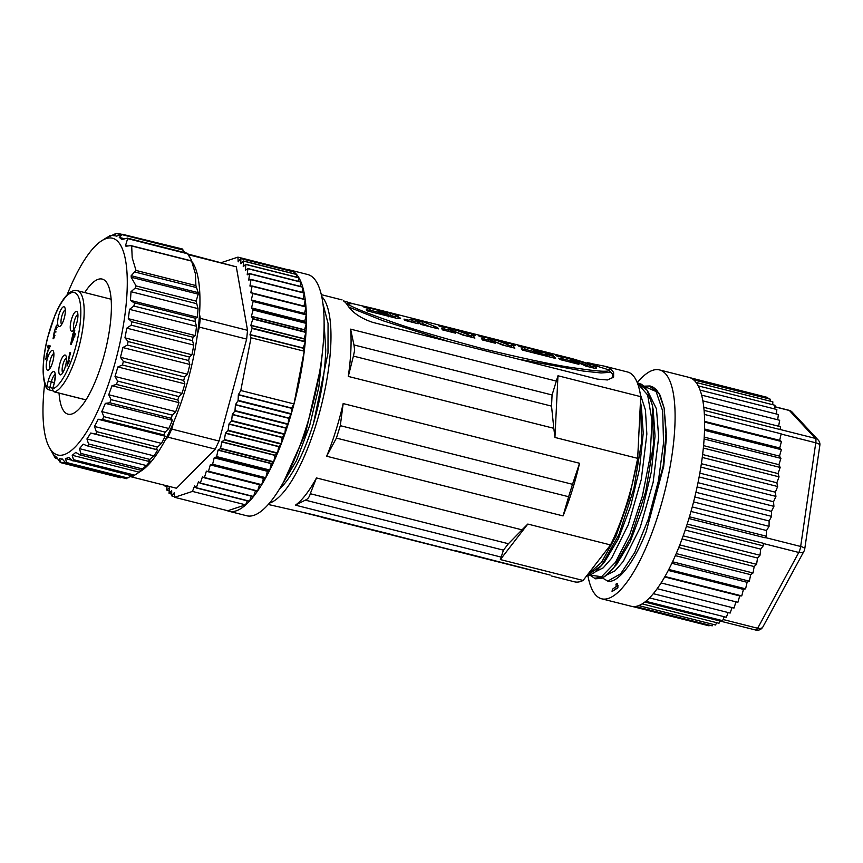 <?xml version="1.0" encoding="UTF-8"?>
<svg xmlns="http://www.w3.org/2000/svg" width="863" height="863" viewBox="0 0 863 863"><rect width="100%" height="100%" fill="white"/><g stroke="black" fill="none" stroke-linecap="round" stroke-linejoin="round"><path stroke-width="1.29" d="M130.464 476.635L176.484 488.253L215.232 449.116L219.04 441.025L246.656 339.073L247.541 330.313L236.311 266.829L187.951 254.024M199.515 314.121A111.78 33.053 104.2 0 1 197.476 334.186L199.385 327.131L200.259 318.371L199.515 314.121A111.78 33.053 104.2 0 0 198.285 278.889A111.78 33.053 104.2 0 0 193.754 264.434L192.6 262.341A114.844 33.959 104.2 0 1 192.967 263.161L191.683 261.37L195.394 273.744L195.901 285.556L198.188 292.654A114.844 33.959 104.2 0 1 198.22 294.164L196.117 301.111L198.005 308.62A114.844 33.959 104.2 0 1 197.422 317.282L195.178 318.479L195.114 321.5L196.527 326.268A114.844 33.959 104.2 0 1 195.308 335.588L192.945 337.314L192.503 340.669L193.776 345.081A114.844 33.959 104.2 0 1 191.953 354.769L189.418 357.002L188.663 360.529L189.86 364.477A114.844 33.959 104.2 0 1 187.487 374.229L184.65 376.991L183.711 380.475L184.876 383.862A114.844 33.959 104.2 0 1 182.017 393.388L178.9 396.559L177.789 399.914L178.975 402.654A114.844 33.959 104.2 0 1 175.739 411.662L172.33 415.125L171.101 418.242L172.352 420.281A114.844 33.959 104.2 0 1 168.824 428.501L165.146 432.126L163.83 434.92L165.211 436.203A114.844 33.959 104.2 0 1 161.489 443.388L157.562 447.045L156.203 449.418L157.746 449.936A114.844 33.959 104.2 0 1 153.959 455.869L149.817 459.418L148.458 461.306L150.194 461.079A114.844 33.959 104.2 0 1 146.462 465.567L140.809 470.227L142.794 469.267A114.844 33.959 104.2 0 1 139.213 472.18L133.517 475.912M157.746 449.936L90.734 433.021A114.844 33.959 -75.8 0 1 86.947 438.943L88.533 443.949C88.921 445.642 88.468 446.268 87.163 445.837L148.458 461.306M87.163 445.837L83.182 444.154A114.844 33.959 -75.8 0 1 79.439 448.641L80.852 453.409C81.198 454.995 80.755 455.448 79.525 454.758L140.809 470.227M132.449 475.524L126.667 478.275M121.812 477.422L120.496 477.325M197.476 334.186A111.78 33.053 104.2 0 1 173.679 422.029A111.78 33.053 104.2 0 1 165.275 439.893A111.78 33.053 104.2 0 1 141.705 470.551L136.246 474.175M127.832 245.987L125.577 245.426A114.844 33.959 -75.8 0 1 125.955 246.246L130.421 245.653L131.683 246.225L132.201 257.789L136.009 270.443L195.901 285.556M136.009 270.443L131.165 275.728L198.188 292.654M196.117 301.111L136.074 285.944L131.208 277.25A114.844 33.959 -75.8 0 0 131.165 275.728M131.208 277.25L198.22 294.164M136.074 285.944L135.135 288.145L130.993 291.694L198.005 308.62M197.422 317.282L130.41 300.367A114.844 33.959 -75.8 0 0 130.993 291.694M130.41 300.367L134.617 303.193L133.83 306.031L129.515 309.353L196.527 326.268M195.308 335.588L128.285 318.663A114.844 33.959 -75.8 0 0 129.515 309.353M128.285 318.663L131.931 321.91L131.208 325.189L126.764 328.156L193.776 345.081M191.953 354.769L124.941 337.843A114.844 33.959 -75.8 0 0 126.764 328.156M124.941 337.843L128.134 341.532L127.368 345.049L122.837 347.552L189.86 364.477M187.487 374.229L120.464 357.304A114.844 33.959 -75.8 0 0 122.837 347.552M120.464 357.304L123.366 361.511L122.417 365.006L117.853 366.937L184.876 383.862M182.017 393.388L115.006 376.462A114.844 33.959 -75.8 0 0 117.853 366.937M115.006 376.462L117.605 381.079L116.505 384.434L111.963 385.729L178.975 402.654M175.739 411.662L108.727 394.747A114.844 33.959 -75.8 0 0 111.963 385.729M108.727 394.747L111.036 399.645L109.817 402.773L105.34 403.355L172.352 420.281M168.824 428.501L101.812 411.575A114.844 33.959 -75.8 0 0 105.34 403.355M101.812 411.575L103.851 416.646L102.546 419.44L98.188 419.278L165.211 436.203M161.489 443.388L94.477 426.462A114.844 33.959 -75.8 0 0 98.188 419.278M94.477 426.462L96.278 431.565C96.732 433.334 96.278 434.121 94.919 433.938L90.734 433.021M86.947 438.943L153.959 455.869M79.439 448.641L146.462 465.567M79.525 454.758L75.782 452.341A114.844 33.959 -75.8 0 1 72.201 455.265L139.213 472.18M72.201 455.265L73.484 459.677C73.787 461.112 73.377 461.36 72.233 460.432L68.749 457.347A114.844 33.959 -75.8 0 1 65.437 458.598L72.05 460.27M133.215 476.149L72.233 460.432M65.437 458.598L66.634 462.546L65.653 462.87L62.309 459.008A114.844 33.959 -75.8 0 1 59.838 458.695A114.844 33.959 -75.8 0 1 59.353 458.566L60.518 461.942L59.946 462.029L56.634 457.271A114.844 33.959 -75.8 0 1 54.142 455.146L55.2 457.962L57.411 458.404M127.918 478.026L66.634 462.546L65.653 462.87M66.214 463.388L59.946 462.029M44.682 383.571A111.78 33.053 -75.8 0 0 44.639 432.73A111.78 33.053 -75.8 0 0 49.18 447.185L55.2 457.962M182.406 249.666L185.189 252.73M187.595 253.733L191.338 259.903M191.715 261.133L130.421 245.653M49.18 447.185A111.78 33.053 -75.8 0 0 102.147 400.907A111.78 33.053 -75.8 0 0 125.599 260.529A111.78 33.053 -75.8 0 0 101.219 241.068L107.163 237.347A114.844 33.959 -75.8 0 1 110.475 236.084L116.257 233.334L113.614 235.685A114.844 33.959 -75.8 0 1 116.074 235.998A114.844 33.959 -75.8 0 1 116.559 236.128L122.438 234.294L119.277 237.411L124.552 238.749M111.014 235.793L109.72 235.47L110.615 236.009M121.219 234.153L116.257 233.334M182.384 248.986L122.438 234.294M187.465 253.301L127.411 238.145L121.769 239.547A114.844 33.959 -75.8 0 0 119.277 237.411M125.577 245.426L127.638 238.63L187.843 253.83M101.219 241.068A111.78 33.053 -75.8 0 0 67.066 294.919M84.736 292.568A69.676 20.604 104.2 0 1 102.179 279.073A69.676 20.604 104.2 0 1 110.356 292.967A69.676 20.604 104.2 0 1 101.543 364.24A69.676 20.604 104.2 0 1 68.069 414.186A69.676 20.604 104.2 0 1 59.892 400.292A69.676 20.604 104.2 0 1 59.051 393.107M66.98 366.052L69.968 352.309L70.593 352.492L68.069 362.331L69.374 360.605L66.98 366.052M73.484 333.312L74.196 330.572L74.801 330.756L74.099 333.496L75.426 333.895L71.23 344.326L70.701 344.175L73.085 333.194L74.099 333.463M47.789 355.556L45.696 359.235L48.749 348.123L47.508 347.746L48.134 345.319L50.324 345.987L46.85 353.55C45.793 357.573 45.922 358.091 47.249 355.081L47.789 355.556M47.443 357.379L46.257 357.088L47.249 355.081M46.235 365.254A10.205 3.021 104.2 0 1 49.223 353.765A10.205 3.021 104.2 0 1 53.344 351.122A10.205 3.021 104.2 0 1 53.884 355.351A10.205 3.021 104.2 0 1 48.587 369.947A10.205 3.021 104.2 0 1 46.235 365.254M57.681 321.629A10.205 3.021 104.2 0 1 60.669 310.141A10.205 3.021 104.2 0 1 64.79 307.498A10.205 3.021 104.2 0 1 65.329 311.726A10.205 3.021 104.2 0 1 60.032 326.322A10.205 3.021 104.2 0 1 57.681 321.629M58.813 369.893A10.205 3.021 104.2 0 1 61.802 358.404A10.205 3.021 104.2 0 1 65.922 355.761A10.205 3.021 104.2 0 1 66.473 359.99A10.205 3.021 104.2 0 1 61.176 374.585A10.205 3.021 104.2 0 1 58.813 369.893M70.259 326.268A10.205 3.021 104.2 0 1 73.247 314.779A10.205 3.021 104.2 0 1 77.368 312.136A10.205 3.021 104.2 0 1 77.918 316.365A10.205 3.021 104.2 0 1 72.621 330.961A10.205 3.021 104.2 0 1 70.259 326.268M55.922 329.429C57.055 323.194 53.409 332.676 55.178 331.532L54.585 333.582C53.517 333.053 52.891 339.763 54.455 335.06L54.919 335.642L53.053 338.825L54.142 332.449L56.505 325.211L56.591 329.332L55.922 329.429L55.966 327.347L57.152 327.649M54.779 337.023L53.592 336.721L54.455 335.06M56.052 331.942L55.178 331.532M68.619 362.471L68.393 363.355M68.069 362.331L68.878 362.536M70.701 344.175L71.241 344.305M74.261 333.55L73.679 335.783M73.506 335.793L74.854 336.139L73.506 335.793L72.319 340.41L74.25 336.02M72.319 340.41L72.902 340.561M46.451 357.131L46.419 358.857M49.525 348.318L48.749 348.123M47.508 347.746L49.536 348.296M49.299 345.675L48.695 348.037M50.194 368.102A7.659 2.265 104.2 0 1 49.558 364.607A7.659 2.265 104.2 0 1 53.884 353.496M61.64 324.488A7.659 2.265 104.2 0 1 61.003 320.993A7.659 2.265 104.2 0 1 65.329 309.871M62.772 372.74A7.659 2.265 104.2 0 1 62.136 369.245A7.659 2.265 104.2 0 1 66.462 358.134M74.218 329.127A7.659 2.265 104.2 0 1 73.582 325.631A7.659 2.265 104.2 0 1 77.907 314.51M53.873 336.797L53.819 338.307M54.142 332.449L54.854 332.633M56.936 326.009L56.192 327.401M200.259 318.371L247.541 330.313M199.385 327.131L246.656 339.073M165.275 439.893L167.961 437.185L171.769 429.084L219.04 441.025M171.769 429.084L173.679 422.029M167.961 437.185L215.232 449.116M189.267 256.203L189.029 254.887L236.311 266.829M189.029 254.887L188.263 254.52M167.034 485.869L166.721 489.979A124.423 36.796 -75.8 0 0 166.818 490.141L169.234 487.8A120.065 35.502 -75.8 0 0 169.288 487.875L169.072 493.366A124.423 36.796 -75.8 0 0 169.18 493.496L171.64 490.637A120.065 35.502 -75.8 0 0 171.705 490.702L171.705 495.869A124.423 36.796 -75.8 0 0 171.823 495.955L174.315 492.611A120.065 35.502 -75.8 0 0 174.38 492.654L174.596 497.304L192.449 491.414L194.617 485.966A120.065 35.502 -75.8 0 0 194.714 485.88L196.149 487.929A124.423 36.796 -75.8 0 0 196.322 487.746L198.479 481.856A120.065 35.502 -75.8 0 0 198.576 481.748L200.184 483.258A124.423 36.796 -75.8 0 0 200.356 483.043L202.395 476.948A120.065 35.502 -75.8 0 0 202.492 476.818L204.261 477.778A124.423 36.796 -75.8 0 0 204.434 477.53L206.333 471.284A120.065 35.502 -75.8 0 0 206.44 471.133L208.35 471.543A124.423 36.796 -75.8 0 0 208.522 471.252L210.281 464.898A120.065 35.502 -75.8 0 0 210.378 464.736L212.427 464.574A124.423 36.796 -75.8 0 0 212.6 464.262L214.197 457.854A120.065 35.502 -75.8 0 0 214.294 457.67L216.451 456.959A124.423 36.796 -75.8 0 0 216.624 456.613L218.048 450.184A120.065 35.502 -75.8 0 0 218.145 449.99L220.41 448.717A124.423 36.796 -75.8 0 0 220.572 448.35L221.813 441.964A120.065 35.502 -75.8 0 0 221.91 441.759L224.251 439.947A124.423 36.796 -75.8 0 0 224.412 439.558L225.459 433.258A120.065 35.502 -75.8 0 0 225.545 433.032L227.961 430.691A124.423 36.796 -75.8 0 0 228.112 430.281L228.965 424.121A120.065 35.502 -75.8 0 0 229.051 423.884L231.5 421.025A124.423 36.796 -75.8 0 0 231.651 420.605L232.287 414.618A120.065 35.502 -75.8 0 0 232.374 414.38L234.855 411.036A124.423 36.796 -75.8 0 0 234.995 410.605L235.416 404.844A120.065 35.502 -75.8 0 0 235.491 404.596L237.983 400.788A124.423 36.796 -75.8 0 0 238.112 400.335L238.328 394.855A120.065 35.502 -75.8 0 0 238.393 394.607L240.788 390.508L251.036 337.767L250.011 334.79A120.065 35.502 -75.8 0 0 250.033 334.553L252.072 328.469A124.423 36.796 -75.8 0 0 252.104 328.048L250.853 325.48A120.065 35.502 -75.8 0 0 250.874 325.254L252.783 319.008A124.423 36.796 -75.8 0 0 252.805 318.609L251.37 316.559A120.065 35.502 -75.8 0 0 251.37 316.333L253.129 309.99A124.423 36.796 -75.8 0 0 253.139 309.612L251.532 308.091A120.065 35.502 -75.8 0 0 251.532 307.886L253.129 301.478A124.423 36.796 -75.8 0 0 253.118 301.122L251.36 300.162A120.065 35.502 -75.8 0 0 251.349 299.968L252.773 293.539A124.423 36.796 -75.8 0 0 252.751 293.215L250.831 292.805A120.065 35.502 -75.8 0 0 250.82 292.633L252.061 286.246A124.423 36.796 -75.8 0 0 252.018 285.955L249.968 286.106A120.065 35.502 -75.8 0 0 249.946 285.944L250.993 279.644A124.423 36.796 -75.8 0 0 250.939 279.375L248.781 280.087A120.065 35.502 -75.8 0 0 248.749 279.946L249.59 273.787A124.423 36.796 -75.8 0 0 249.526 273.549L247.26 274.822A120.065 35.502 -75.8 0 0 247.217 274.693L247.864 268.717A124.423 36.796 -75.8 0 0 247.778 268.512L245.437 270.324A120.065 35.502 -75.8 0 0 245.383 270.227L245.815 264.466A124.423 36.796 -75.8 0 0 245.718 264.305L243.312 266.645A120.065 35.502 -75.8 0 0 243.247 266.559L243.463 261.079A124.423 36.796 -75.8 0 0 243.355 260.95L240.896 263.808A120.065 35.502 -75.8 0 0 240.831 263.744L240.831 258.566A124.423 36.796 -75.8 0 0 240.712 258.479L238.231 261.823A120.065 35.502 -75.8 0 0 238.156 261.791L237.94 257.142L221.618 262.525M164.725 485.286L164.682 485.729A124.423 36.796 -75.8 0 0 164.757 485.934L165.372 485.448M235.416 404.844L288.609 418.275L288.177 424.035L234.995 410.605M237.983 400.788L291.165 414.218L288.684 418.026A120.065 35.502 104.2 0 1 288.609 418.275M288.684 418.026L235.491 404.596M226.861 510.497A124.423 36.796 -75.8 0 0 228.997 511.284A124.423 36.796 -75.8 0 0 236.106 510.874A124.423 36.796 -75.8 0 0 249.331 501.36L196.149 487.929M240.712 258.479L293.895 271.91A124.423 36.796 -75.8 0 0 289.914 270.022L307.649 274.499A124.423 36.796 104.2 0 1 315.524 392.902A124.423 36.796 104.2 0 1 253.841 515.351A124.423 36.796 104.2 0 1 246.721 515.761L228.997 511.284M289.914 270.022A124.423 36.796 -75.8 0 0 287.659 269.698M240.831 258.566L294.013 271.996L294.013 273.744M243.355 260.95L296.538 274.38A124.423 36.796 -75.8 0 0 294.013 271.996M243.463 261.079L296.645 274.51L296.548 277.131M245.718 264.305L298.9 277.735A124.423 36.796 -75.8 0 0 296.645 274.51M245.815 264.466L298.997 277.897L298.738 281.381M247.778 268.512L300.96 281.942A124.423 36.796 -75.8 0 0 298.997 277.897M247.864 268.717L301.047 282.147L300.583 286.44M249.526 273.549L302.708 286.98A124.423 36.796 -75.8 0 0 301.047 282.147M249.59 273.787L302.773 287.217L302.082 292.287M250.939 279.375L304.132 292.805A124.423 36.796 -75.8 0 0 302.773 287.217M250.993 279.644L304.175 293.075L303.215 298.878M252.018 285.955L305.2 299.375A124.423 36.796 -75.8 0 0 304.175 293.075M252.061 286.246L305.243 299.677L304.003 306.063A120.065 35.502 104.2 0 1 304.013 306.16M252.751 293.215L305.934 306.645A124.423 36.796 -75.8 0 0 305.243 299.677M252.773 293.539L305.955 306.969L304.531 313.398A120.065 35.502 104.2 0 1 304.542 313.593L306.311 314.553A124.423 36.796 -75.8 0 0 305.955 306.969M306.311 314.553L253.118 301.122M253.129 301.478L306.311 314.909L304.715 321.316A120.065 35.502 104.2 0 1 304.715 321.521L306.322 323.042A124.423 36.796 -75.8 0 0 306.311 314.909M306.322 323.042L253.139 309.612M253.129 309.99L306.322 323.42L304.563 329.763A120.065 35.502 104.2 0 1 304.553 329.99L305.987 332.039A124.423 36.796 -75.8 0 0 306.322 323.42M305.987 332.039L252.805 318.609M252.783 319.008L305.966 332.438L304.056 338.684A120.065 35.502 104.2 0 1 304.046 338.911L305.297 341.478A124.423 36.796 -75.8 0 0 305.966 332.438M305.297 341.478L252.104 328.048M252.072 328.469L305.254 341.899L303.215 347.983A120.065 35.502 104.2 0 1 303.193 348.221L304.218 351.198L251.036 337.767M238.328 394.855L291.511 408.285L291.295 413.765A124.423 36.796 -75.8 0 0 305.254 341.899M291.295 413.765L238.112 400.335M288.177 424.035A124.423 36.796 -75.8 0 0 291.165 414.218M234.855 411.036L288.037 424.467L285.556 427.811A120.065 35.502 104.2 0 1 285.47 428.048L284.833 434.035A124.423 36.796 -75.8 0 0 288.037 424.467M284.833 434.035L231.651 420.605M231.5 421.025L284.682 434.456L282.233 437.314L229.051 423.884M228.965 424.121L282.147 437.552L281.306 443.711A124.423 36.796 -75.8 0 0 284.682 434.456M281.306 443.711L228.112 430.281M227.961 430.691L281.144 444.121L278.738 446.462A120.065 35.502 104.2 0 1 278.652 446.689L277.606 452.989A124.423 36.796 -75.8 0 0 281.144 444.121M277.606 452.989L224.412 439.558M224.251 439.947L277.433 453.377L275.092 455.189A120.065 35.502 104.2 0 1 275.006 455.394L273.765 461.781A124.423 36.796 -75.8 0 0 277.433 453.377M273.765 461.781L220.572 448.35M220.41 448.717L273.593 462.147L271.327 463.42A120.065 35.502 104.2 0 1 271.241 463.614L269.817 470.044A124.423 36.796 -75.8 0 0 273.593 462.147M269.817 470.044L216.624 456.613M216.451 456.959L269.644 470.378L267.476 471.101A120.065 35.502 104.2 0 1 267.379 471.284L265.782 477.692A124.423 36.796 -75.8 0 0 269.644 470.378M265.782 477.692L212.6 464.262M212.427 464.574L265.61 478.005L263.571 478.167A120.065 35.502 104.2 0 1 263.474 478.329L261.716 484.682A124.423 36.796 -75.8 0 0 265.61 478.005M261.716 484.682L208.522 471.252M208.35 471.543L259.623 484.564A120.065 35.502 104.2 0 1 259.526 484.715L257.616 490.961A124.423 36.796 -75.8 0 0 261.532 484.974M257.616 490.961L204.434 477.53M204.261 477.778L257.444 491.209A124.423 36.796 -75.8 0 1 253.539 496.473L200.356 483.043M200.184 483.258L253.366 496.689A124.423 36.796 -75.8 0 1 249.504 501.176L196.322 487.746M174.596 497.304L227.778 510.734L245.631 504.844L192.449 491.414M247.239 500.831L245.631 504.844M174.563 496.646L171.823 495.955M171.705 494.132L169.18 493.496M169.18 490.734L166.818 490.141M166.98 486.495L164.757 485.934M322.881 303.452L328.059 323.42L327.994 352.999L313.528 423.302A98.9 29.245 104.2 0 1 279.58 488.943M313.528 423.302C320.896 397.843 324.973 373.431 325.761 350.065L324.089 323.355M322.848 347.854L318.846 387.002L309.731 425.373L296.548 460.529L282.201 484.499M269.515 503.086A108.209 31.996 -75.8 0 0 330.734 345.912A108.209 31.996 -75.8 0 0 321.683 296.473M551.511 576.009L574.531 581.824A108.209 31.996 104.2 0 0 583.097 580.465L500.367 559.569L527.8 524.057L610.54 544.941A108.209 31.996 104.2 0 0 637.671 458.35L554.941 437.455L553.819 428.318L348.285 376.419L353.409 356.095L551.533 406.117L552.072 394.974L557.973 375.761L554.941 437.455M508.404 543.733L310.281 493.712L316.473 477.94L522.007 529.839L508.404 543.733L503.442 550.152L500.367 559.569M316.473 477.94A108.209 31.996 104.2 0 1 295.448 505.157L305.329 500.13L503.442 550.152M522.007 529.839L527.8 524.057M552.072 394.974L353.959 344.941L350.605 329.148A108.209 31.996 104.2 0 1 350.831 350.993A108.209 31.996 104.2 0 1 348.285 376.419M343.172 403.571A108.209 31.996 104.2 0 1 326.667 456.236L336.408 438.091L568.62 496.732L572.514 484.305L340.302 425.675L343.172 403.571L579.548 463.258L572.514 484.305M568.62 496.732L563.043 515.923A108.209 31.996 -75.8 0 0 579.548 463.258M550.173 575.06L312.697 514.564L268.296 504.488M583.097 580.465L610.54 544.941M352.773 303.679L343.398 300.842A108.209 31.996 104.2 0 1 347.692 305.448C352.643 312.805 361.047 318.458 372.913 322.428L597.476 379.137L607.423 379.957L613.615 377.142L613.625 372.6A108.209 31.996 -75.8 0 0 609.332 367.994L604.499 366.171L627.52 371.985A108.209 31.996 104.2 0 1 640.702 396.656L637.671 458.35M310.281 493.712C309.418 497.045 307.757 499.181 305.329 500.13M557.973 375.761L640.702 396.656M551.533 406.117L553.819 428.318M353.959 344.941L354.639 350.259L353.409 356.095M604.499 366.171L592.73 363.862M609.677 371.219A105.664 31.241 104.2 0 1 612.363 374.229L612.924 377.865M609.699 370.098L573.01 358.879L373.237 308.425L352.891 303.7L347.163 303.808C352.525 307.325 365.88 312.784 387.26 320.195C406.106 327.25 438.091 336.775 483.194 348.792C528.89 359.795 560.659 366.354 578.512 368.479C598.447 371.5 608.846 372.039 609.699 370.098L609.31 372.374L601.08 372.967L583.129 371.047L518.07 359.084M449.235 341.705L383.107 320.777L348.879 307.109M490.206 341.931L490.518 340.928A107.573 31.812 -75.8 0 0 488.9 339.127L502.342 344.995L514.855 348.156A107.573 31.812 -75.8 0 0 511.813 344.596L515.567 345.545A107.573 31.812 -75.8 0 0 514.477 344.704L501.673 341.478A107.573 31.812 104.2 0 1 502.773 342.309L506.635 343.291A107.573 31.812 104.2 0 1 508.145 344.79L495.211 339.849L478.339 335.588A107.573 31.812 104.2 0 1 479.44 336.419L483.237 337.379A107.573 31.812 104.2 0 1 485.351 339.623L481.554 338.663A107.573 31.812 104.2 0 1 482.482 339.979L495.351 343.226A107.573 31.812 -75.8 0 0 494.423 341.921L494.111 342.913M490.518 340.928L494.423 341.921M535.049 352.881L534.014 352.611L534.585 350.82A107.573 31.812 -75.8 0 0 533.863 350.162L545.103 352.999A107.573 31.812 104.2 0 1 545.815 353.657L553.269 355.534A107.573 31.812 -75.8 0 0 551.457 354.046L518.145 345.632A107.573 31.812 104.2 0 1 519.235 346.462L523.798 347.616A107.573 31.812 104.2 0 1 525.912 349.871L521.349 348.717A107.573 31.812 104.2 0 1 522.277 350.033L555.599 358.447A107.573 31.812 -75.8 0 0 554.1 356.43L553.625 357.951M534.585 350.82L541.015 352.438L540.81 353.075M535.664 353.409L535.977 352.406A107.573 31.812 -75.8 0 0 535.416 351.716L541.845 353.334A107.573 31.812 -75.8 0 0 541.015 352.438M535.977 352.406L547.218 355.243L546.905 356.246M554.1 356.43L546.657 354.553A107.573 31.812 104.2 0 1 547.218 355.243M390.831 313.485L363.118 306.484A107.573 31.812 104.2 0 1 364.208 307.325L368.771 308.469A107.573 31.812 104.2 0 1 370.885 310.723L366.322 309.569A107.573 31.812 104.2 0 1 367.25 310.885L396.786 318.339C399.569 318.814 400.82 318.749 400.551 318.156L395.373 315.934L398.285 315.977L390.831 313.485L390.27 315.286L388.911 314.952L388.372 316.797M450.259 331.845L450.572 330.842A107.573 31.812 -75.8 0 0 448.954 329.04L462.395 334.909L474.909 338.069A107.573 31.812 -75.8 0 0 471.867 334.499L475.621 335.448A107.573 31.812 -75.8 0 0 474.521 334.617L461.727 331.392A107.573 31.812 104.2 0 1 462.827 332.223L466.689 333.194A107.573 31.812 104.2 0 1 468.199 334.704L455.265 329.763L438.393 325.502A107.573 31.812 104.2 0 1 439.494 326.333L443.291 327.293A107.573 31.812 104.2 0 1 445.405 329.537L441.608 328.576A107.573 31.812 104.2 0 1 442.536 329.893L455.405 333.14A107.573 31.812 -75.8 0 0 454.477 331.834L454.165 332.827M450.572 330.842L454.477 331.834M437.519 327.552A107.573 31.812 -75.8 0 1 438.447 328.868L420.659 324.369A107.573 31.812 104.2 0 0 419.731 323.053L417.282 322.438A107.573 31.812 -75.8 0 1 418.21 323.754L404.92 320.4A107.573 31.812 104.2 0 0 403.992 319.083L408.361 320.184L412.848 319.051L422.46 321.478L437.519 327.552L437.207 328.544M572.741 362.773L573.054 361.77A107.573 31.812 -75.8 0 0 572.482 361.079L578.134 362.503L585.707 366.052L593.086 367.908C595.697 368.469 596.818 368.35 596.441 367.562A107.573 31.812 -75.8 0 0 595.988 367.012L595.589 368.264M573.054 361.77L577.897 362.989L577.574 363.992M592.245 367.703L592.557 366.699L587.746 364.51L590.648 364.542L555.481 355.06A107.573 31.812 104.2 0 1 556.581 355.901L561.133 357.045A107.573 31.812 104.2 0 1 563.248 359.299L558.695 358.145A107.573 31.812 104.2 0 1 559.623 359.461L578.825 364.305A107.573 31.812 -75.8 0 0 577.897 362.989M592.557 366.699L592.428 367.746M593.636 366.678L592.741 366.743L593.636 366.678A107.573 31.812 104.2 0 0 593.356 366.344L595.988 367.012M488.9 339.127L488.339 340.928A105.664 31.241 104.2 0 1 489.041 341.64M511.813 344.596L511.241 346.387A105.664 31.241 104.2 0 1 512.439 347.552M511.403 345.88L508.07 345.038M505.966 345.912L496.441 342.266M488.587 340.119L485.028 339.213M485.351 339.623L485.038 340.626M495.211 339.849L494.693 341.5M508.145 344.79L507.66 346.343M533.863 350.162L533.302 351.964A105.664 31.241 104.2 0 1 534.014 352.611M533.463 351.446L525.589 349.461M535.416 351.716L534.941 353.226M551.457 354.046L551.155 355.006M525.912 349.871L525.599 350.863M395.373 315.934L394.812 317.735L396.365 318.231M395.135 316.699L390.27 315.286M378.167 312.233L370.561 310.313M379.278 311.608A107.573 31.812 -75.8 0 0 378.566 310.95L378.005 312.74A105.664 31.241 104.2 0 1 378.717 313.398L379.278 311.608L385.362 313.14L385.189 313.69M379.623 313.625L378.717 313.398M370.885 310.723L370.561 311.726M386.948 315.275L387.487 313.431L378.566 310.95M387.487 313.431L385.362 313.14M380.367 314.197L380.68 313.193A107.573 31.812 -75.8 0 0 380.011 312.384L388.911 314.941L386.764 314.736L386.451 315.729M380.68 313.193L386.764 314.736M380.011 312.384L379.515 313.981M448.954 329.04L448.393 330.842A105.664 31.241 104.2 0 1 449.094 331.554M471.867 334.499L471.295 336.3A105.664 31.241 104.2 0 1 472.493 337.465M471.457 335.793L468.124 334.952M466.02 335.826L456.495 332.179M448.641 330.033L445.081 329.127M445.405 329.537L445.092 330.54M455.265 329.763L454.747 331.414M468.199 334.704L467.714 336.257M414.779 321.478L412.287 320.853L412.848 319.051M422.46 321.478L421.91 323.237M412.287 320.853L409.202 321.478M408.361 320.184L408.048 321.187M429.817 326.689L422.212 323.398M433.409 327.595L433.722 326.592M423.258 323.949L422.946 324.952M413.96 322.676L414.272 321.672M417.282 322.438L416.969 323.442M414.866 321.446L416.095 320.421L420.054 321.899L419.86 322.535M415.114 320.648L420.054 321.899M587.746 364.51L587.185 366.311L588.372 366.721M583.205 362.061L582.633 363.862L587.498 365.276M582.633 363.862L580.281 363.269M570.529 360.81L562.924 358.889M572.126 362.233L571.09 361.975L571.651 360.184A107.573 31.812 -75.8 0 0 570.939 359.526L570.378 361.317A105.664 31.241 104.2 0 1 571.09 361.975M563.248 359.299L562.935 360.303M572.482 361.079L572.007 362.589M579.321 363.852L579.882 362.05L570.939 359.526M579.86 362.007L577.735 361.716L577.53 362.352M571.651 360.184L577.735 361.716M587.617 362.665L597.196 365.34M597.228 364.995L589.041 362.924M593.658 364.11L595.049 364.445A107.573 31.812 104.2 0 1 595.082 364.445L593.82 364.143M591.759 363.614A107.573 31.812 -75.8 0 1 591.856 363.636L592.385 363.776A107.573 31.812 104.2 0 0 592.288 363.744L591.759 363.614A107.573 31.812 -75.8 0 0 591.533 363.56M594.294 364.251L594.931 364.413M653.205 409.709L655.049 436.171L651.306 472.05L642.471 509.094L630.227 541.727L616.765 564.326M641.382 406.721L643.226 433.183L639.483 469.062L630.659 506.106L618.404 538.739L604.941 561.338L601.565 565.481L586.797 575.675L601.565 565.481L619.073 534.305L633.884 488.631L641.684 441.403L640.508 402.126L641.684 441.403L633.884 488.631L619.073 534.305L601.565 565.481L594.575 572.493L589.321 575.438L586.516 576.042M643.992 386.171L650.109 385.977L653.313 387.26L656.376 389.72L660.13 395.254L664.154 408.102L658.868 393.107L650.152 386.7L658.868 393.107L664.143 408.091L665.977 433.841L663.183 465.891L646.333 531.198L663.679 466.462L666.57 436.203L664.143 408.091L665.977 433.841L663.183 465.891L646.333 531.198C634.715 561.867 617.746 583.809 607.779 581.112L602.363 577.93M587.93 575.826A118.037 34.908 -75.8 0 0 601.673 598.803A118.037 34.908 -75.8 0 0 614.413 595.254A118.037 34.908 -75.8 0 0 668.76 473.701A118.037 34.908 -75.8 0 0 659.472 369.914A118.037 34.908 -75.8 0 0 646.743 373.474A118.037 34.908 -75.8 0 0 637.25 382.654M612.061 591.522L617.908 587.8L617.325 583.604L615.923 584.154L616.279 586.484L612.385 589.267L612.061 591.522L617.433 587.681L617.638 585.858M659.472 369.914L689.019 377.379A118.037 34.908 104.2 0 1 690.929 378.059A118.037 34.908 104.2 0 1 693.604 379.817A118.037 34.908 104.2 0 1 696.031 382.417A118.037 34.908 104.2 0 1 698.189 385.858A118.037 34.908 104.2 0 1 700.055 390.098A118.037 34.908 104.2 0 1 701.619 395.114A118.037 34.908 104.2 0 1 702.86 400.864A118.037 34.908 104.2 0 1 703.777 407.314A118.037 34.908 104.2 0 1 704.37 414.402A118.037 34.908 104.2 0 1 704.618 422.083A118.037 34.908 104.2 0 1 704.532 430.292A118.037 34.908 104.2 0 1 704.1 438.965A118.037 34.908 104.2 0 1 703.345 448.048A118.037 34.908 104.2 0 1 702.255 457.433A118.037 34.908 104.2 0 1 700.842 467.11A118.037 34.908 104.2 0 1 699.127 476.969A118.037 34.908 104.2 0 1 697.11 486.948A118.037 34.908 104.2 0 1 694.812 496.959A118.037 34.908 104.2 0 1 692.255 506.926A118.037 34.908 104.2 0 1 689.44 516.786A118.037 34.908 104.2 0 1 686.419 526.452A118.037 34.908 104.2 0 1 683.183 535.858A118.037 34.908 104.2 0 1 679.785 544.931A118.037 34.908 104.2 0 1 676.225 553.593A118.037 34.908 104.2 0 1 672.547 561.791A118.037 34.908 104.2 0 1 668.782 569.451A118.037 34.908 104.2 0 1 664.942 576.527A118.037 34.908 104.2 0 1 661.069 582.946A118.037 34.908 104.2 0 1 657.175 588.695A118.037 34.908 104.2 0 1 653.313 593.69A118.037 34.908 104.2 0 1 649.505 597.908A118.037 34.908 104.2 0 1 645.783 601.317A118.037 34.908 104.2 0 1 643.96 602.708A118.037 34.908 104.2 0 1 642.169 603.895A118.037 34.908 104.2 0 1 638.685 605.621A118.037 34.908 104.2 0 1 635.373 606.484A118.037 34.908 104.2 0 1 632.234 606.473A118.037 34.908 104.2 0 1 631.231 606.268L601.673 598.803M703.777 407.325L780.594 426.732L780.023 429.526L704.079 410.357M702.849 400.874L779.667 420.281L778.631 426.236M777.66 419.774L778.426 414.531L701.608 395.135M700.044 390.108L776.862 409.515L776.344 414.013M698.189 385.869L774.996 405.276L774.694 408.976M696.031 382.428L772.849 401.845L772.709 404.704M693.604 379.828L770.422 399.245L770.4 401.23M690.918 378.08L767.736 397.487L767.779 398.577M690.152 377.735L764.834 396.753M781.177 433.819L704.359 414.413L781.177 433.819L779.677 440.346L781.425 441.489L779.753 447.994L781.339 449.699L779.505 456.128L780.918 458.372L778.933 464.682L780.152 467.444L778.048 473.582L779.062 476.851L776.84 482.773L777.66 486.527L775.341 492.18L775.934 496.387L773.539 501.737L773.917 506.354L771.457 511.36L771.619 516.365L769.116 520.982L769.062 526.333L766.538 530.529L766.258 536.193L765.168 537.8L688.911 518.544M709.483 625.157L709.073 625.837L632.245 606.452M713.011 624.359L712.202 625.848L635.373 606.473M716.657 622.676L715.524 624.985L638.685 605.61M720.001 621.026L718.998 623.259L642.169 603.884M645.783 601.306L722.611 620.68L724.23 616.743M728.113 612.547L726.344 617.272L649.515 597.897M732.029 607.563L730.152 613.054L653.313 593.679M735.956 601.845L734.003 608.059L657.175 588.685M664.693 576.948L739.72 595.902L737.887 602.331L661.069 582.935M668.275 570.421L743.431 589.397L741.759 595.902L664.942 576.516M741.759 595.902L739.72 595.902M671.835 563.302L747.099 582.298L745.6 588.836L668.771 569.44M745.6 588.836L743.431 589.397M675.341 555.643L750.681 574.672L749.364 581.177L672.547 561.781M749.364 581.177L747.099 582.298M750.681 574.672L753.043 572.989L676.225 553.582M678.76 547.509L754.165 566.549L753.043 572.989M754.165 566.549L756.592 564.326L679.774 544.92M682.061 538.954L757.52 558.016L756.592 564.326M685.211 530.055L760.713 549.116L760.001 555.254L683.183 535.858M760.001 555.254L757.52 558.016M687.196 524.057L763.442 543.302L763.226 545.858L686.409 526.452M763.226 545.858L760.713 549.116M766.258 536.193L689.44 516.786M690.993 511.457L766.538 530.529M769.062 526.333L692.245 506.926M693.572 501.91L769.116 520.982M771.619 516.365L694.812 496.959M695.923 492.288L771.457 511.36M773.917 506.354L697.11 486.948M698.005 482.665L773.539 501.737M775.934 496.387L699.116 476.969M699.828 473.118L775.341 492.18M777.66 486.527L700.842 467.11M701.371 463.711L776.84 482.773M779.062 476.851L702.245 457.444M702.622 454.531L778.048 473.582M780.152 467.444L703.334 448.048M703.572 445.642L778.933 464.682M780.918 458.372L704.1 438.976M704.219 437.12L779.505 456.128M781.339 449.699L704.521 430.292M704.564 429.008L779.753 447.994M781.425 441.489L704.607 422.093M704.607 421.392L779.677 440.346M618.178 585.988L616.851 583.485M607.347 574.715L615.071 570.788L623.323 561.36L640.173 527.563L653.151 482.288L658.674 437.088L656.463 408.879L648.847 393.399M595.524 571.727L603.248 567.8L611.5 558.372L628.35 524.585L641.328 479.31L646.851 434.1L645.448 410.001L640.368 394.456M639.904 412.848L637.692 458.113L639.904 412.848M637.53 459.159L629.116 498.577L616.117 535.901L601.5 562.417L587.595 574.639L601.5 562.417L616.117 535.901L629.116 498.577L637.53 459.159M637.574 383.474L647.649 394.995L652.007 420.583L650.044 457.174L642.363 496.236L629.99 534.014L615.502 562.288L601.543 576.711L590.119 575.136L601.543 576.711L615.502 562.288L629.99 534.014L642.363 496.236L650.044 457.174L652.007 420.583L647.649 394.995L637.574 383.474M644.176 386.354L656.107 391.532L662.665 410.939L663.55 442.935L658.404 480.928L648.372 519.062L634.78 552.439L620.734 573.722L607.779 581.112L620.734 573.722L634.78 552.439L648.372 519.062L658.404 480.928L663.55 442.935L662.665 410.939L656.107 391.532L644.176 386.354M653.334 410.367L652.331 405.114L647.045 390.13L638.329 383.722L647.045 390.13L652.331 405.114L653.496 444.38L645.707 491.608L630.896 537.282L613.388 568.469L603.895 577.067L595.546 578.091L603.895 577.067L613.388 568.469L630.896 537.282L645.707 491.608L653.496 444.38L652.331 405.114L648.221 392.082L644.607 386.786L641.533 384.305L637.315 382.816M340.302 425.675L336.408 438.091M540.907 572.665L535.556 571.317M534.596 570.594L535.794 571.36M538.674 571.942L540.411 572.493L538.685 571.899M541.446 572.579L540.411 572.493M534.499 570.896L456.419 550.864M390.238 534.143L303.161 512.482M237.94 257.142L291.122 270.572L291.155 271.219M251.338 496.171L249.504 501.176M202.395 476.948L203.032 477.11M255.47 490.713L253.539 496.473M206.333 471.284L259.526 484.715M259.623 484.564L206.44 471.133M210.281 464.898L263.474 478.329M263.571 478.167L210.378 464.736M214.197 457.854L267.379 471.284M267.476 471.101L214.294 457.67M218.048 450.184L271.241 463.614M271.327 463.42L218.145 449.99M221.813 441.964L275.006 455.394M275.092 455.189L221.91 441.759M225.459 433.258L278.652 446.689M278.738 446.462L225.545 433.032M232.287 414.618L285.47 428.048M285.556 427.811L232.374 414.38M240.788 390.508L293.97 403.938L291.575 408.026A120.065 35.502 104.2 0 1 291.511 408.285M291.575 408.026L238.393 394.607M293.97 403.938L304.218 351.198M250.011 334.79L303.193 348.221M303.215 347.983L250.033 334.553M250.853 325.48L304.046 338.911M304.056 338.684L250.874 325.254M251.37 316.559L304.553 329.99M304.563 329.763L251.37 316.333M251.532 308.091L304.715 321.521M304.715 321.316L251.532 307.886M251.36 300.162L304.542 313.593M304.531 313.398L251.349 299.968M304.003 306.063L250.82 292.633M135.103 272.072L196.386 287.552M135.135 288.145L196.419 303.614M195.448 318.242L134.153 302.773M133.83 306.031L195.114 321.5M193.053 337.228L131.769 321.748M131.208 325.189L192.503 340.669M189.418 357.002L128.134 341.532M127.368 345.049L188.663 360.529M184.65 376.991L123.366 361.511M122.417 365.006L183.711 380.475M178.9 396.559L117.605 381.079M116.505 384.434L177.789 399.914M172.33 415.125L111.036 399.645M109.817 402.773L171.101 418.242M165.146 432.126L103.851 416.646M102.546 419.44L163.83 434.92M157.562 447.045L96.278 431.565M94.919 433.938L156.203 449.418M149.817 459.418L88.533 443.949M87.778 445.988L148.274 461.263M142.136 468.889L80.852 453.409M134.768 475.157L73.484 459.677M116.149 233.442L120.367 234.509M122.104 234.66L183.398 250.13M86.03 399.871L54.66 391.942A52.319 15.469 -75.8 0 0 84.045 316.031A52.319 15.469 104.2 0 0 77.249 290.68L111.122 299.234M48.209 380.982L46.731 386.656A2.557 2.362 145.1 0 0 48.306 389.601A2.557 0.755 -75.8 0 0 48.468 389.731A2.557 0.755 -75.8 0 0 49.806 387.509L46.731 386.656A49.763 14.714 104.2 0 1 57.692 309.537A49.763 14.714 104.2 0 1 80.647 318.005A49.763 14.714 104.2 0 1 52.772 388.889L52.675 388.835A2.557 2.557 0 0 0 54.52 391.953A2.557 0.755 -75.8 0 0 54.66 391.942A2.557 2.395 -108.6 0 1 52.772 388.889L54.261 383.215A10.841 3.204 104.2 0 0 55.308 376.84A10.841 3.204 104.2 0 0 52.923 371.78A10.841 3.204 104.2 0 0 48.209 380.982L51.295 381.845A8.296 2.449 104.2 0 1 55.005 374.747M54.369 391.856A2.557 0.755 -75.8 0 0 54.52 391.953L85.998 399.903M52.816 388.274L49.806 387.509L51.295 381.845L54.304 382.611M55.631 374.661L54.833 374.143C54.423 374.671 56.181 372.255 54.164 383.161L54.261 383.215M48.511 350.432L47.67 350.216M283.474 482.255L305.491 433.517L319.504 372.687M500.982 557.056L295.448 505.157M563.043 515.923L326.667 456.236M350.605 329.148L556.139 381.047M609.246 369.731L609.332 367.994M613.625 372.6L612.363 374.229M590.907 365.836L590.465 367.25M591.446 367.498L591.791 366.387M593.593 366.829L593.237 367.951M789.084 410.303A6.375 1.888 104.2 0 1 789.397 410.508A6.375 5.987 -43 0 1 792.18 412.136A6.375 6.375 0 0 0 789.084 410.303L774.877 406.721M774.866 406.84L789.397 410.508L815.416 438.404L780.033 429.472M818.2 440.044A6.375 5.987 137 0 0 815.416 438.404A6.375 1.888 104.2 0 1 815.772 442.795A6.375 2.006 8.3 0 1 819.85 445.308A6.375 6.375 0 0 0 818.2 440.044L792.18 412.136M781.123 434.046L815.772 442.795L800.67 546.473L765.33 537.552M804.737 548.997A6.375 2.006 -171.7 0 0 800.67 546.473A6.375 1.888 104.2 0 1 798.793 552.471A6.375 3.981 28.5 0 0 804.036 551.123A6.375 6.375 0 0 0 804.737 548.997L819.85 445.308M763.421 543.539L798.793 552.471L757.66 628.253A6.375 1.888 104.2 0 1 756.42 629.85A6.375 1.888 104.2 0 1 755.729 630.044A6.375 6.375 0 0 0 762.903 626.905A6.375 3.981 -151.5 0 1 757.66 628.253L723.097 619.515M126.44 478.652L66.483 463.517M62.643 459.407L59.838 458.695M120.486 477.757L60.55 462.622M57.735 458.889L55.469 458.307M191.532 260.896L131.23 245.675M52.999 390.874L48.468 389.731A2.557 2.557 0 0 1 47.001 388.706C46.311 387.789 43.733 384.542 43.15 372.093C42.956 362.029 44.401 350.637 47.508 337.918L55.103 314.833C58.878 305.944 62.826 299.353 66.947 295.038C70.399 291.414 73.84 289.957 77.249 290.68M52.675 388.835L54.164 383.161M342.061 299.903L321.284 294.65M346.743 304.078L346.969 303.366M593.668 366.764L593.291 367.962M616.765 564.316L606.387 575.481L601.133 578.426L595.448 578.803L589.979 575.19M641.511 407.379L640.508 402.126M762.903 626.905L804.036 551.123M644.866 602.05L755.729 630.044M541.813 572.903L539.785 572.385M519.537 567.271L321.187 517.185"/></g></svg>
